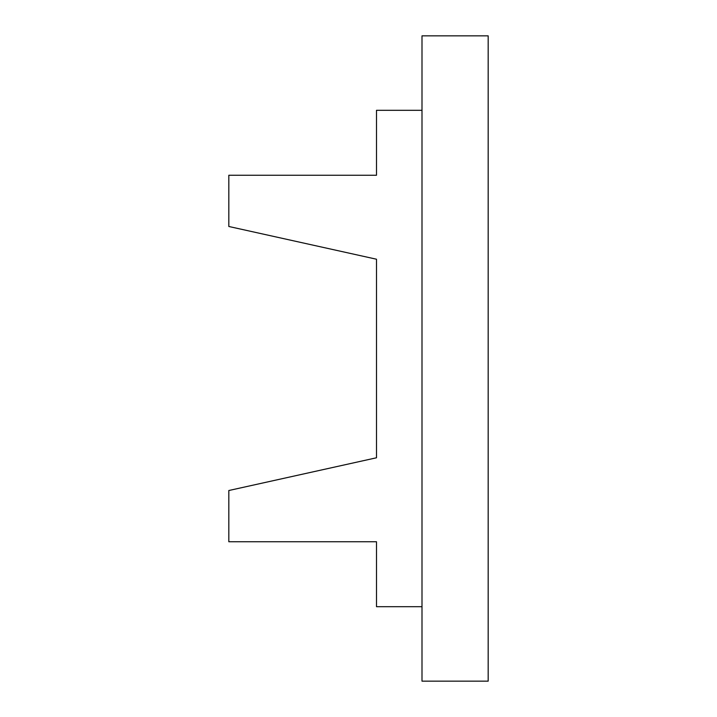 <?xml version="1.0" encoding="UTF-8"?>
<svg xmlns="http://www.w3.org/2000/svg" width="717" height="717" viewBox="0 0 717 717"><rect width="100%" height="100%" fill="white"/><g stroke="black" fill="none" stroke-linecap="round" stroke-linejoin="round"><path stroke-width="0.54" stroke-dasharray="3.58 2.69" d="M421.999 606.69L376.497 606.69L376.497 541.747L228.822 541.747L228.822 490.518L376.497 457.778L376.497 259.222L228.822 226.482L228.822 175.253L376.497 175.253L376.497 110.31L421.999 110.31L421.999 606.69L421.999 110.31M421.999 681.15L421.999 35.85L488.178 35.85L488.178 681.15L421.999 681.15"/><path stroke-width="1.08" d="M421.999 606.69L376.497 606.69L376.497 541.747L228.822 541.747L228.822 490.518L376.497 457.778L376.497 259.222L228.822 226.482L228.822 175.253L376.497 175.253L376.497 110.31L421.999 110.31M421.999 35.85L421.999 681.15L488.178 681.15L488.178 35.85L421.999 35.85"/></g></svg>
